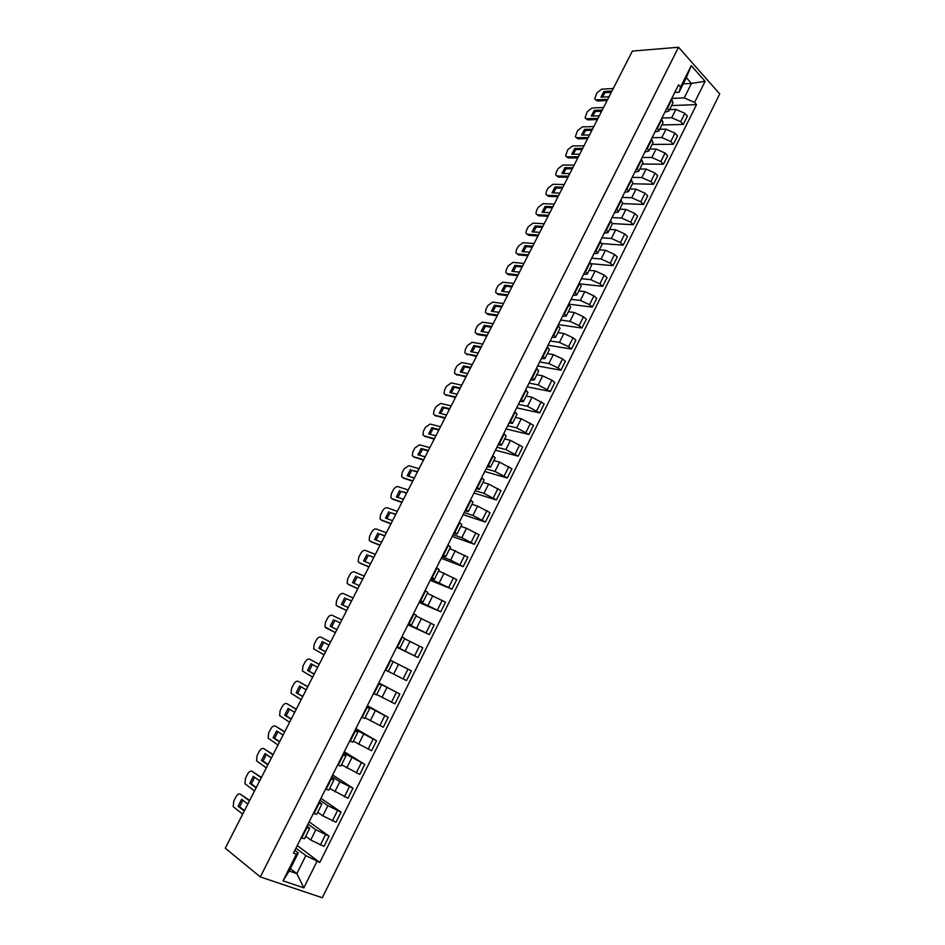 <?xml version="1.0" encoding="UTF-8"?>
<svg xmlns="http://www.w3.org/2000/svg" width="945" height="945" viewBox="0 0 945 945"><rect width="100%" height="100%" fill="white"/><g stroke="black" fill="none" stroke-linecap="round" stroke-linejoin="round"><path stroke-width="1.42" d="M260.324 876.925L322.304 897.75L719.724 93.933L678.534 47.25L260.324 876.925L225.276 848.22L632.37 51.089L678.534 47.25M305.696 836.301L310.728 839.999L323.993 846.389L329.084 836.16L315.843 829.757L308.011 824.123M306.853 827.785L301.656 838.144L304.526 838.652L309.677 828.352L306.286 827.56M309.145 821.866L329.084 836.16M307.066 826.001L309.688 828.328M317.721 812.287L322.8 815.842L336.007 822.245L341.062 812.086L327.891 805.672L319.977 800.25M313.35 813.468L316.717 814.295L321.843 804.065M320.934 798.336L341.062 812.086M319.174 801.844L321.855 804.041L318.512 803.167M329.663 788.425L347.937 798.265L352.969 788.165L339.846 781.739L331.86 776.53M325.529 789.169L328.836 790.103L333.928 779.932L330.656 778.928M332.652 774.959L352.969 788.165M331.211 777.841L333.928 779.909M341.535 764.718L359.797 774.428L364.794 764.387L343.673 752.964M337.637 765.013L340.861 766.064L345.929 755.953L342.728 754.854M344.299 751.724L364.794 764.387M343.165 753.992L345.941 755.941M353.335 741.163L371.586 750.743L376.547 740.774L355.414 729.54M349.662 741.034L352.828 742.179L357.86 732.139L354.718 730.922M355.863 728.642L376.547 740.774M355.036 730.296L357.86 732.127M365.053 717.763L383.292 727.225L388.218 717.314L367.073 706.269M361.604 717.196L364.711 718.46L369.708 708.466L366.636 707.155M367.369 705.691L388.218 717.314M366.837 706.754L369.708 708.466M376.701 694.504L394.927 703.848L399.829 693.996L378.661 683.152M373.476 693.512L376.512 694.882L381.485 684.96L378.472 683.542M378.791 682.892L399.829 693.996M378.555 683.365L381.485 684.948M388.277 671.387L406.48 680.613L411.358 670.832L393.144 661.654M385.265 669.981L388.241 671.458L393.179 661.595L390.238 660.071M396.794 646.982L417.973 657.531L422.805 647.809L404.614 638.749M396.983 646.604L399.889 648.187L396.9 646.782M396.676 647.23L417.973 657.531M399.9 648.175L404.803 638.383L401.92 636.765M408.193 624.232L429.384 634.591L434.192 624.928L416.013 615.986M408.63 623.381L411.477 625.058L408.429 623.771M407.921 624.799L429.384 634.591M411.477 625.047L416.355 615.313L413.532 613.6M419.533 601.622L440.724 611.793L445.508 602.201L427.341 593.377M420.194 600.299L422.982 602.083L419.887 600.902M419.096 602.497L440.724 611.793M422.982 602.071L427.825 592.397L425.061 590.578M430.79 579.155L451.993 589.148L456.742 579.604L438.598 570.898M431.688 577.371L434.416 579.25L431.286 578.186M430.199 580.336L451.993 589.148M434.416 579.226L439.224 569.622L436.531 567.709M441.988 556.829L450.623 560.101L463.192 566.634L467.917 557.16L449.773 548.561M443.11 554.585L445.768 556.558L442.603 555.601M441.244 558.306L463.192 566.634M445.78 556.534L450.564 547.001L447.918 544.981M453.104 534.646L461.81 537.717L474.331 544.273L479.02 534.846L466.523 528.29L460.888 526.365M454.462 531.94L457.061 534.008L453.848 533.169M452.218 536.417L474.331 544.273M457.073 533.984L461.821 524.51L459.235 522.396M464.16 512.592L472.925 515.474L485.387 522.042L490.053 512.674L477.603 506.107L471.945 504.299M465.743 509.438L468.283 511.599L465.023 510.867M463.121 514.659L485.387 522.042M468.295 511.576L473.008 502.161L470.492 499.964M475.146 490.668L483.97 493.373L496.385 499.952L501.015 490.644L488.624 484.064L482.919 482.375M476.941 487.077L479.434 489.333L476.126 488.707M473.965 493.03L496.385 499.952M479.446 489.309L484.123 479.954L481.666 477.662M486.061 468.885L494.956 471.413L507.311 477.993L511.906 468.744L499.574 462.152L493.833 460.581M488.081 464.857L490.514 467.208L487.159 466.688M484.738 471.531L507.311 477.993M490.526 467.173L495.18 457.888L492.77 455.502M496.916 447.245L505.858 449.572L518.167 456.175L522.739 446.985L510.454 440.382L504.677 438.929M499.149 442.78L501.523 445.225L498.133 444.811M495.44 450.174L518.167 456.175M501.535 445.178L506.154 435.952L503.815 433.471M507.701 425.722L516.702 427.884L528.952 434.487L533.5 425.344L521.274 418.741L515.45 417.395M510.146 420.832L512.462 423.372L509.036 423.053M506.095 428.935L528.952 434.487M512.485 423.325L517.069 414.158L514.777 411.595M518.415 404.33L527.487 406.315L539.678 412.93L544.202 403.846L532.023 397.231L526.164 396.002M521.085 399.026L523.341 401.649L519.868 401.436M516.667 407.827L539.678 412.93M523.365 401.601L527.924 392.506L525.68 389.836M529.07 383.079L538.201 384.887L550.344 391.502L554.833 382.489L551.915 380.209L542.713 375.862L536.807 374.74M531.94 377.35L534.149 380.067L530.641 379.961M527.192 386.836L550.344 391.502M534.173 380.02L538.697 370.972L536.524 368.219M539.666 361.947L548.844 363.589L558.034 367.924L560.94 370.216L565.393 361.25L562.511 358.935L553.333 354.611L547.391 353.607M542.737 355.816L544.887 358.616L541.343 358.604M537.646 365.975L560.94 370.216M544.911 358.557L549.411 349.579L547.285 346.744M550.191 340.944L559.428 342.409L568.595 346.72L571.465 349.048L575.907 340.141L573.048 337.79L563.881 333.49L557.916 332.593M553.475 334.4L555.565 337.294L551.974 337.377M548.041 345.244L571.465 349.048M555.589 337.235L560.066 328.305L557.987 325.387M560.657 320.071L569.941 321.371L579.096 325.647L581.931 328.021L586.349 319.15L583.514 316.764L574.371 312.5L568.37 311.708M564.13 313.126L566.173 316.103L562.547 316.291M558.365 324.631L581.931 328.021M566.209 316.043L570.65 307.172L568.63 304.172M571.052 299.317L580.395 300.451L589.526 304.692L592.338 307.101L596.72 298.301L593.933 295.868L584.801 291.639L578.765 290.954M574.737 291.981L576.722 295.041L573.06 295.324M568.642 304.136L592.338 307.101M576.757 294.97L581.163 286.158L579.202 283.075M581.399 278.692L590.79 279.661L599.898 283.878L602.686 286.323L607.033 277.57L604.268 275.101L595.161 270.896L589.101 270.317M585.262 270.967L587.199 274.097L583.502 274.475M580.124 283.902L602.686 286.323M587.235 274.038L591.617 265.285L589.704 262.108M591.676 258.186L601.114 258.989L610.21 263.183L612.962 265.663L617.286 256.957L614.557 254.465L605.473 250.283L599.366 249.811M595.74 250.071L597.63 253.295L593.885 253.768M591.263 263.726L612.962 265.663M597.653 253.225L602.012 244.531L600.146 241.282M601.882 237.809L611.391 238.447L620.463 242.605L623.18 245.133L627.48 236.474L624.775 233.935L615.715 229.789L609.572 229.422M606.147 229.316L607.978 232.612L604.209 233.179M602.036 243.597L623.18 245.133M608.013 232.541L612.348 223.894L610.529 220.563M612.041 217.551L621.597 218.023L630.646 222.158L633.339 224.721L637.615 216.11L634.945 213.546L625.897 209.424L619.719 209.152M616.494 208.68L618.278 212.046L614.474 212.708M612.454 223.563L633.339 224.721M618.313 211.975L622.613 203.388L620.853 199.986M622.141 197.399L631.732 197.729L640.781 201.828L643.439 204.427L647.691 195.875L645.045 193.264L636.009 189.177L629.807 189.012M626.771 188.161L628.508 191.611L624.669 192.367M622.507 203.612L643.439 204.427M628.543 191.54L632.819 183.011L631.106 179.515M632.181 177.376L641.82 177.554L650.845 181.617L653.467 184.251L657.696 175.746L655.086 173.112L646.073 169.049L639.836 168.978M636.989 167.773L638.678 171.305L634.804 172.132M632.429 183.767L653.467 184.251M638.726 171.222L642.966 162.741L641.301 159.173M642.151 157.472L651.849 157.484L660.85 161.536L663.449 164.194L667.654 155.748L665.067 153.066L656.078 149.038L649.817 149.062M647.148 147.503L648.79 151.105L644.88 152.027M642.305 164.052L663.449 164.194M648.837 151.023L653.054 142.6L651.436 138.962M652.074 137.686L661.819 137.545L670.796 141.561L673.372 144.266L677.553 135.867L674.99 133.15L666.012 129.146L659.728 129.276M657.247 127.351L658.842 131.036L654.897 132.04M652.133 144.443L673.372 144.266M658.889 130.953L663.071 122.578L661.512 118.857M661.937 118.007L671.73 117.723L680.683 121.716L683.235 124.445L687.381 116.093L684.853 113.353L675.899 109.372L669.58 109.596M667.288 107.317L668.836 111.085L664.855 112.183M661.89 124.953L683.235 124.445M668.883 110.99L673.041 102.674L671.517 98.882M290.41 868.597L296.836 873.629L305.837 855.603L295.962 848.149M294.875 850.311L298.277 852.886L289.217 870.995L296.836 873.629L303.829 887.863L283.039 880.823L296.423 854.103L298.277 852.886M683.259 83.857L691.48 83.408L686.353 77.679L679.077 92.22L680.554 87.011L678.569 84.826L293.505 853.063L296.423 854.103M680.554 87.011L691.256 65.642L705.112 81.305L694.575 102.473L684.251 97.89L691.48 83.408L705.112 81.305M305.837 855.603L319.788 862.466L696.512 104.611L694.575 102.473M316.965 861.45L303.829 887.863M671.741 98.445L684.251 97.89M679.077 92.22L674.754 92.421M297.273 845.539L319.788 862.466M671.6 105.568L696.512 104.611M283.039 880.823L289.217 870.995M686.353 77.679L691.256 65.642M244.507 810.562L239.605 806.841L242.853 800.261M249.456 800.887L240.479 794.225L249.657 800.474M247.862 804.006L241.589 799.316L238.034 806.262L239.605 806.841M244.282 810.999L238.034 806.262M240.479 794.225C238.931 793.446 237.408 794.332 235.896 796.895L233.722 801.147L233.226 806.676L242.688 814.129M256.308 787.457L251.346 783.877L254.618 777.286M261.257 777.77L252.185 771.38L261.434 777.428M259.674 780.877L253.331 776.377L249.799 783.275L251.346 783.877M256.119 787.835L249.799 783.275M252.185 771.38C250.626 770.636 249.09 771.533 247.59 774.085L245.428 778.314L244.932 783.712L254.524 790.941M268.037 764.481L263.029 761.056L266.313 754.464M272.975 754.807L263.82 748.664L273.129 754.523M271.404 757.89L265.002 753.567L261.493 760.43L263.029 761.056M267.872 764.8L261.493 760.43M263.82 748.664C262.249 747.967 260.714 748.877 259.213 751.417L257.064 755.622L256.567 760.89L266.301 767.895M279.696 741.66L274.641 738.364L277.936 731.773M284.634 731.997L275.385 726.103L284.752 731.761M283.075 735.056L276.601 730.91L273.117 737.726L274.641 738.364M279.566 741.919L273.117 737.726M275.385 726.103C273.79 725.429 272.254 726.362 270.778 728.89L268.628 733.072L268.132 738.199L277.995 744.991M291.284 718.98L286.17 715.814L289.501 709.211M296.222 709.317L286.878 703.671L296.305 709.14M294.663 712.353L288.13 708.384L284.669 715.152L286.17 715.814M291.178 719.18L284.669 715.152M286.878 703.671C285.272 703.045 283.736 703.99 282.26 706.494L280.122 710.652L279.625 715.66L289.619 722.24M302.79 696.43L297.64 693.406L300.983 686.802M307.727 686.767L298.301 681.369L307.786 686.649M306.18 689.803L299.589 685.999L296.151 692.732L297.64 693.406M302.719 696.583L296.151 692.732M298.301 681.369C296.683 680.79 295.135 681.735 293.671 684.239L291.556 688.373L291.048 693.252L301.171 699.619M314.236 674.033L309.027 671.139L312.393 664.524M319.174 664.37L309.653 659.22L319.197 664.3M317.638 667.383L310.988 663.744L307.562 670.442L309.027 671.139M314.189 674.116L307.562 670.442M309.653 659.22C308.023 658.665 306.475 659.634 305.011 662.114L302.908 666.225L302.412 670.985L312.653 677.14M325.612 651.755L320.355 649.002L323.745 642.376M330.537 642.104L320.934 637.19L330.549 642.092M329.014 645.092L322.304 641.631L318.902 648.282L320.355 649.002M325.588 651.79L318.902 648.282M320.934 637.19C319.292 636.67 317.744 637.651 316.291 640.131L314.201 644.207L313.693 648.861L324.064 654.791M340.306 622.979L334.991 620.393L331.612 626.984M335.392 632.595L324.915 626.866L325.423 622.33L327.49 618.278C328.943 615.809 330.502 614.817 332.156 615.301L341.842 619.979M340.318 622.944L334.991 620.393M336.928 629.606L330.171 626.263L333.55 619.648M335.404 632.583L325.765 627.775M351.516 601.02L346.165 598.563L342.822 605.048M346.638 610.576L338.251 606.619M351.564 600.937L346.165 598.563M348.185 607.552L341.369 604.375L344.736 597.807M353.076 597.984L343.307 593.543C341.641 593.094 340.082 594.098 338.641 596.555L336.574 600.583L336.066 605.013L338.381 606.69M346.673 610.517L336.952 605.934M362.667 579.202L357.257 576.863L353.962 583.254M357.812 588.7L349.248 584.872M362.738 579.061L357.257 576.863M359.383 585.628L352.509 582.616L355.852 576.084M364.238 576.119L354.387 571.914C352.709 571.501 351.15 572.516 349.709 574.962L347.654 578.966L347.158 583.278L349.485 585.002M357.871 588.581L348.067 584.234M373.747 557.503L368.29 555.294L365.03 561.59M368.928 566.941L360.187 563.255M373.842 557.314L368.29 555.294M370.511 563.846L363.577 560.987L366.896 554.502M375.33 554.396L365.396 550.415C363.707 550.037 362.148 551.065 360.718 553.498L358.675 557.479L358.167 561.684L360.517 563.444M369.011 566.776L359.124 562.665M384.757 535.933L379.264 533.854L376.027 540.056M379.973 545.324L371.054 541.768M384.887 535.697L379.264 533.854M381.567 542.194L374.586 539.5L377.882 533.051M386.363 532.791L376.346 529.035C374.645 528.692 373.086 529.732 371.657 532.153L369.625 536.11L369.129 540.221L371.491 542.017M380.079 545.1L370.109 541.213M395.707 514.505L390.167 512.544L386.966 518.651M390.946 523.837L381.863 520.4M395.861 514.21L390.167 512.544M392.553 520.671L385.525 518.132L388.797 511.717M397.325 511.328L387.237 507.796C385.525 507.489 383.954 508.54 382.536 510.95L380.516 514.883L380.02 518.888L382.406 520.719M391.076 523.554L381.036 519.904M406.586 493.195L401.011 491.365L397.833 497.377M401.849 502.468L392.612 499.161M406.763 492.853L401.011 491.365M403.48 499.267L396.392 496.893L399.652 490.514M408.228 489.982L398.058 486.675C396.333 486.403 394.762 487.466 393.344 489.864L391.348 493.774L390.84 497.684L393.25 499.551M402.015 502.149L391.891 498.712M417.406 472.016L411.784 470.303L408.642 476.221M412.693 481.229L403.302 478.04M417.607 471.626L411.784 470.303M414.347 478.005L407.2 475.772L410.437 469.441M419.06 468.779L408.807 465.684L404.094 468.897L402.097 472.783L401.601 476.611L404.023 478.501M412.882 480.863L402.688 477.65M428.156 450.966L422.498 449.371L419.379 455.207M423.478 460.12L413.934 457.049M428.38 450.517L421.163 448.485L422.498 449.371M425.144 456.86L417.938 454.793L421.163 448.485M429.833 447.682L419.509 444.811L414.784 448.06L412.8 451.923L412.303 455.655L414.737 457.581M423.691 459.707L413.414 456.707M438.846 430.034L433.141 428.558L430.058 434.31M434.192 439.141L424.506 436.177M439.094 429.538L431.83 427.66L433.141 428.558M435.869 435.846L428.628 433.92L431.83 427.66M440.535 426.727L430.14 424.069L425.404 427.353L423.431 431.192L422.935 434.83L425.392 436.779M434.428 438.669L424.081 435.893M449.466 409.232L443.725 407.862L440.677 413.532M444.847 418.281L435.019 415.434M449.749 408.689L442.425 406.952L443.725 407.862M446.548 414.961L439.236 413.178L442.425 406.952M451.178 405.889L440.701 403.444L435.964 406.752L434.003 410.579L433.507 414.134L435.988 416.095M445.107 417.761L434.676 415.198M460.038 388.549L454.25 387.296L451.237 392.884M455.431 397.55L445.473 394.797M460.333 387.958L452.962 386.375L454.25 387.296M457.156 394.195L449.796 392.565L452.962 386.375M461.751 385.182L451.214 382.938L446.465 386.281L444.516 390.072L444.02 393.545L446.512 395.542M455.726 396.983L445.225 394.62M470.527 367.983L464.704 366.849L461.727 372.354M465.968 376.937L455.868 374.291M470.858 367.345L463.44 365.904L464.704 366.849M467.692 373.547L460.286 372.058L463.44 365.904M472.276 364.581L461.656 362.549L456.907 365.928L454.97 369.696L454.474 373.086L456.978 375.106M466.275 376.323L455.703 374.173M480.97 347.547L475.111 346.52L472.157 351.942M476.434 356.442L466.216 353.902M481.324 346.862L473.847 345.563L475.111 346.52M478.17 353.017L470.716 351.682L473.847 345.563M482.73 344.11L472.039 342.279L467.279 345.693L465.353 349.437L464.857 352.757L467.385 354.777M476.764 355.781L466.121 353.832M491.353 327.218L485.446 326.308L482.529 331.648M486.829 336.066L477.733 334.577L476.493 333.632M491.719 326.497L484.206 325.34L485.446 326.308M488.6 332.616L481.088 331.423L484.206 325.34M493.113 323.757L482.363 322.139L477.591 325.564L475.678 329.297L475.193 332.534L477.733 334.577M487.195 335.357L476.481 333.62M501.665 307.019L495.735 306.215L492.829 311.472M497.176 315.807L488.022 314.496L486.746 313.516M502.067 306.251L494.495 305.223L495.735 306.215M498.948 312.334L491.4 311.271L494.495 305.223M503.449 303.534L492.628 302.105L487.856 305.566L485.954 309.275L485.47 312.429L488.022 314.496M497.566 315.063L486.781 313.516M511.93 286.937L505.953 286.24L503.083 291.414M507.465 295.679L498.239 294.521L496.928 293.517M512.344 286.111L504.736 285.236L505.953 286.24M509.249 292.17L501.653 291.249L504.736 285.236M513.726 283.417L502.834 282.189L498.05 285.673L496.16 289.371L495.676 292.454L498.239 294.521M507.867 294.875L497.011 293.529M522.124 266.962L516.112 266.372L513.277 271.487M517.683 275.656L508.41 274.676L507.063 273.648M522.561 266.1L514.907 265.356L516.112 266.372M519.49 272.113L511.847 271.333L514.907 265.356M523.932 263.419L512.981 262.379L508.197 265.899L506.319 269.573L505.835 272.585L508.41 274.676M518.12 274.806L507.193 273.66M532.259 247.106L526.223 246.621L523.412 251.653M527.853 255.752L518.521 254.937L517.139 253.886M532.732 246.208L525.018 245.594L526.223 246.621M529.672 252.185L521.983 251.535L525.018 245.594M534.09 243.538L523.069 242.688L518.273 246.243L516.407 249.882L515.923 252.835L518.521 254.937M528.302 254.866L517.317 253.91M542.347 227.367L536.264 226.989L533.476 231.95M537.965 235.955L528.574 235.305L527.156 234.242M542.832 226.422L535.083 225.949L536.264 226.989M539.796 232.364L532.059 231.856L535.083 225.949M544.19 223.764L533.098 223.114L528.302 226.694L526.448 230.32L525.963 233.191L528.574 235.305M538.437 235.033L527.381 234.265M552.376 207.735L546.257 207.463L543.493 212.353M548.005 216.287L538.567 215.791L537.126 214.716M552.872 206.754L545.076 206.412L546.257 207.463M549.86 212.66L542.076 212.282L545.076 206.412M554.219 204.108L543.068 203.647L538.272 207.25L536.417 210.853L535.945 213.676L538.567 215.791M548.502 215.306L537.386 214.739M562.334 188.22L556.18 188.055L553.451 192.863M557.999 196.714L548.502 196.383L546.99 195.272M562.866 187.193L555.022 186.98L556.18 188.055M559.865 193.075L552.034 192.827L555.022 186.98M564.2 184.57L552.99 184.287L548.183 187.925L546.34 191.504L545.879 194.257L548.502 196.383M558.519 195.698L547.332 195.32M572.245 168.824L566.055 168.753L563.362 173.49M567.933 177.27L558.389 177.093L556.818 175.959M572.8 167.749L564.909 167.667L566.055 168.753M569.811 173.596L561.944 173.467L564.909 167.667M574.123 165.139L562.854 165.044L558.034 168.706L556.215 172.273L555.743 174.955L558.389 177.093M568.477 176.207L557.231 176.006M582.096 149.523L575.883 149.558L573.202 154.236M577.808 157.921L568.205 157.898L566.587 156.752M582.663 148.412L574.737 148.459L575.883 149.558M579.698 154.224L571.784 154.236L574.737 148.459M583.998 145.813L572.658 145.908L567.839 149.593L565.559 155.771L568.205 157.898M578.375 156.823L567.071 156.811M591.901 130.339L585.64 130.469L582.994 135.076M587.636 138.691L577.986 138.82L576.308 137.663M592.491 129.193L584.518 129.359L585.64 130.469M589.538 134.97L581.577 135.1L584.518 129.359M593.803 126.606L582.404 126.878L577.584 130.587L575.316 136.694L577.986 138.82M588.215 137.557L576.852 137.722M601.634 111.274L595.35 111.498L592.728 116.034M597.394 119.566L587.695 119.85L585.971 118.668M602.248 110.069L594.24 110.364L595.35 111.498M599.319 115.822L591.322 116.081L594.24 110.364M603.56 107.506L592.102 107.954L587.27 111.687L585.026 117.712L587.695 119.85M597.996 118.397L586.573 118.739M611.32 92.303L605.013 92.622L602.414 97.099M607.103 100.56L597.358 100.985L595.586 99.792M611.958 91.063L603.902 91.488L605.013 92.622M609.041 96.78L600.996 97.158L603.902 91.488M613.258 88.511L601.741 89.137L596.909 92.905L594.665 98.847L597.358 100.985M607.73 99.331L596.248 99.863M675.899 109.372L671.73 117.723M666.012 129.146L661.819 137.545M656.078 149.038L651.849 157.484M646.073 169.049L641.82 177.554M636.009 189.177L631.732 197.729M625.897 209.424L621.597 218.023M615.715 229.789L611.391 238.447M605.473 250.283L601.114 258.989M595.161 270.896L590.79 279.661M584.801 291.639L580.395 300.451M574.371 312.5L569.941 321.371M563.881 333.49L559.428 342.409M553.333 354.611L548.844 363.589M542.713 375.862L538.201 384.887M532.023 397.231L527.487 406.315M521.274 418.741L516.702 427.884M510.454 440.382L505.858 449.572M499.574 462.152L494.956 471.413M488.624 484.064L483.97 493.373M477.603 506.107L472.925 515.474M466.523 528.29L461.81 537.717M455.372 550.616L450.623 560.101M444.138 573.072L439.366 582.616M432.845 595.669L428.038 605.284M421.482 618.42L416.651 628.082M410.035 641.301L405.181 651.034M398.53 664.335L393.628 674.128M386.942 687.523L382.016 697.375M375.283 710.853L370.322 720.763M363.541 734.324L358.557 744.306M351.741 757.961L346.72 768.001M339.846 781.739L334.802 791.839M327.891 805.672L322.8 815.842M315.843 829.757L310.728 839.999M661.902 119.283L657.649 127.776M651.837 139.376L647.561 147.916M641.702 159.587L637.403 168.175M631.52 179.928L627.185 188.563M621.267 200.387L616.908 209.069M610.954 220.965L606.572 229.706M600.571 241.672L596.165 250.46M590.141 262.497L585.699 271.345M579.639 283.453L575.174 292.359M569.067 304.538L564.578 313.504M558.436 325.753L553.924 334.766M547.734 347.098L543.198 356.17M536.973 368.574L532.401 377.705M526.141 390.19L521.545 399.369M515.249 411.937L510.619 421.175M504.287 433.814L499.621 443.11M493.255 455.833L488.565 465.188M482.151 477.981L477.426 487.396M470.976 500.283L466.228 509.757M459.731 522.715L454.958 532.248M448.414 545.289L443.607 554.88M437.039 568.004L432.196 577.667M425.581 590.873L420.702 600.583M414.04 613.884L409.15 623.665M402.44 637.036L397.502 646.876M390.757 660.342L385.796 670.253M379.004 683.802L374.007 693.772M367.168 707.415L362.148 717.444M355.261 731.17L350.205 741.27M343.283 755.09L338.18 765.249M331.211 779.164L326.084 789.394M319.079 803.392L313.917 813.692M671.919 99.308L667.69 107.754M674.99 133.15L670.796 141.561M665.067 153.066L660.85 161.536M655.086 173.112L650.845 181.617M645.045 193.264L640.781 201.828M634.945 213.546L630.646 222.158M624.775 233.935L620.463 242.605M614.557 254.465L610.21 263.183M604.268 275.101L599.898 283.878M593.933 295.868L589.526 304.692M583.514 316.764L579.096 325.647M573.048 337.79L568.595 346.72M562.511 358.935L558.034 367.924M551.915 380.209L547.403 389.245M541.249 401.613L536.713 410.709M530.523 423.159L525.963 432.314M519.726 444.823L515.131 454.037M508.859 466.629L504.24 475.902M497.932 488.577L493.278 497.897M486.935 510.654L482.257 520.034M475.867 532.862L471.165 542.3M464.727 555.223L459.991 564.72M453.517 577.714L448.757 587.27M442.248 600.347L437.452 609.962M430.896 623.121L426.077 632.807M419.474 646.049L414.631 655.783M407.992 669.119L403.102 678.923M396.428 692.331L391.502 702.194M384.78 715.696L379.831 725.618M373.074 739.203L368.089 749.196M361.285 762.875L356.265 772.927M349.414 786.689L344.37 796.812M337.471 810.656L332.392 820.851M325.458 834.789L320.343 845.043M684.853 113.353L680.683 121.716"/></g></svg>
